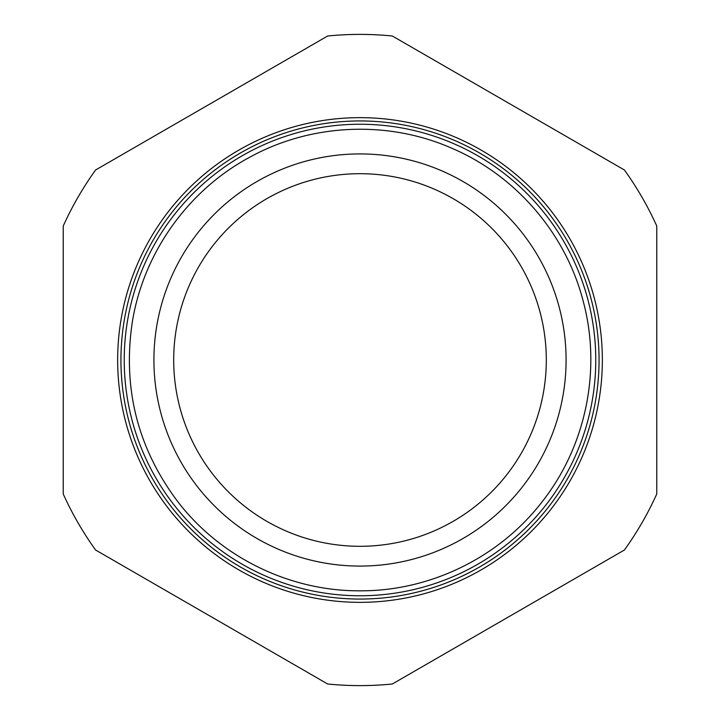 <?xml version="1.0" encoding="UTF-8"?>
<svg xmlns="http://www.w3.org/2000/svg" width="720" height="720" viewBox="0 0 720 720"><rect width="100%" height="100%" fill="white"/><g stroke="black" fill="none" stroke-linecap="round" stroke-linejoin="round"><path stroke-width="1.08" d="M360 153.918A206.082 206.082 0 0 0 153.918 360A206.082 206.082 0 0 0 360 566.082A206.082 206.082 0 0 0 566.082 360A206.082 206.082 0 0 0 360 153.918M360 173.7A186.3 186.3 0 0 1 521.343 453.15A186.3 186.3 0 0 1 198.657 453.15A186.3 186.3 0 0 1 360 173.7M327.672 36L95.571 170.001A325.611 325.611 0 0 0 63.243 225.999L63.243 494.001A325.611 325.611 0 0 0 95.571 549.999L327.672 684A325.611 325.611 0 0 0 392.328 684L624.429 549.999A325.611 325.611 0 0 0 656.757 494.001L656.757 225.999A325.611 325.611 0 0 0 624.429 170.001L392.328 36A325.611 325.611 0 0 0 327.672 36M360 599.058A239.058 239.058 0 0 1 120.942 360A239.058 239.058 0 0 1 360 120.942A239.058 239.058 0 0 1 599.058 360A239.058 239.058 0 0 1 360 599.058A239.058 239.058 0 0 1 120.942 360A239.058 239.058 0 0 1 360 120.942A239.058 239.058 0 0 1 599.058 360A239.058 239.058 0 0 1 360 599.058A239.058 239.058 0 0 1 120.942 360A239.058 239.058 0 0 1 360 120.942A239.058 239.058 0 0 1 599.058 360M595.755 360A235.755 235.755 0 0 1 242.118 564.174A235.755 235.755 0 0 1 242.118 155.826A235.755 235.755 0 0 1 595.755 360M602.352 360A242.352 242.352 0 0 1 238.824 569.88A242.352 242.352 0 0 1 238.824 150.12A242.352 242.352 0 0 1 602.352 360M360 590.814C430.272 591.246 499.653 557.253 542.376 501.462C585.792 446.211 601.452 370.557 583.56 302.598C566.505 234.432 516.33 175.68 451.665 148.176C387.351 119.862 310.176 123.507 248.805 157.734C187.02 191.214 142.596 254.421 132.03 323.892C122.76 389.367 137.961 448.56 177.624 501.462C220.347 557.253 289.728 591.246 360 590.814"/></g></svg>
